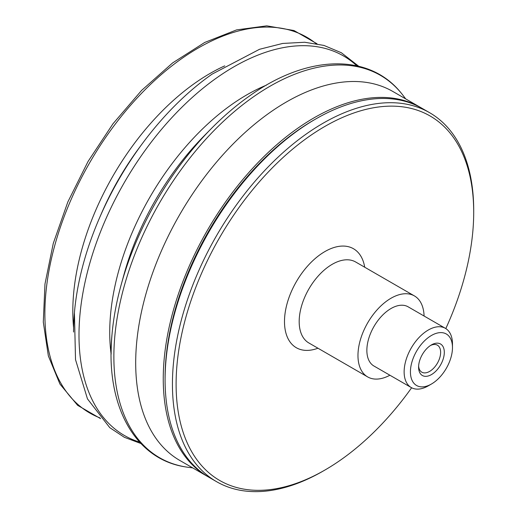 <?xml version="1.0" encoding="UTF-8"?>
<svg xmlns="http://www.w3.org/2000/svg" width="517" height="517" viewBox="0 0 517 517"><rect width="100%" height="100%" fill="white"/><g stroke="black" fill="none" stroke-linecap="round" stroke-linejoin="round"><path stroke-width="0.78" d="M444.31 352.323A18.185 10.502 120 0 0 431.449 344.897A18.185 10.502 120 0 0 418.589 367.167A18.185 10.502 120 0 0 431.449 374.592A18.185 10.502 120 0 0 444.31 352.323M430.493 345.492A15.588 9.002 -60 0 1 437.408 345.188A15.588 9.002 -60 0 1 440.633 352.323A15.588 9.002 -60 0 1 433.828 368.007A15.588 9.002 -60 0 1 421.82 372.182A15.588 9.002 -60 0 1 418.628 366.049M452.472 347.605A29.734 17.164 120 0 0 431.449 335.468A29.734 17.164 120 0 0 410.427 371.885A29.734 17.164 120 0 0 431.449 384.021A29.734 17.164 120 0 0 452.472 347.605L452.472 343.973A34.18 19.736 120 0 0 445.396 328.327A34.18 19.736 120 0 0 419.054 337.485A34.18 19.736 120 0 0 404.132 371.885A34.18 19.736 120 0 0 411.215 387.53A34.18 19.736 120 0 0 428.302 385.837L431.449 384.021M224.74 65.879A194.146 112.092 120 0 0 72.813 311.208A194.146 112.092 120 0 0 73.595 327.668M358.695 66.228L341.356 52.747L323.952 45.431L304.72 42.252L282.644 43.447L259.521 49.289L212.132 74.105A219.124 126.51 120 0 0 142.511 143.383L139.551 147.371A193.946 111.976 120 0 0 101.578 213.146L99.607 217.702A219.124 126.51 120 0 0 74.422 312.636A219.124 126.51 120 0 0 73.556 332.03M142.511 143.383A219.124 126.51 120 0 0 99.607 217.702M356.82 65.795A219.124 126.51 120 0 0 184.104 105.074A219.124 126.51 120 0 0 78.991 335.165A219.124 126.51 120 0 0 139.564 442.093M266.488 85.124A193.946 111.976 120 0 0 109.727 332.353A193.946 111.976 120 0 0 111.136 354.203M405.683 98.889L403.467 95.949A220.791 127.473 120 0 0 401.295 93.189C369.035 52.676 307.15 54.653 249.84 95.742A219.311 126.62 120 0 0 211.408 128.487L203.834 136.165A193.946 111.976 120 0 0 124.015 274.417L121.152 284.815A219.311 126.62 120 0 0 112.008 334.473A219.311 126.62 120 0 0 111.142 353.887M211.408 128.487A219.311 126.62 120 0 0 121.152 284.815M401.295 93.189A220.791 127.473 120 0 0 225.974 118.981A220.791 127.473 120 0 0 113.869 356.665A220.791 127.473 120 0 0 185.532 466.909A220.791 127.473 120 0 0 189.002 467.413L192.654 467.866M421.31 107.917A213.03 122.994 120 0 0 420.392 107.381L392.836 91.47A213.03 122.994 120 0 0 228.682 148.541A213.03 122.994 120 0 0 135.693 362.928A213.03 122.994 120 0 0 179.813 460.447L207.369 476.357A213.03 122.994 120 0 0 208.286 476.881M420.392 107.381A213.03 122.994 120 0 0 256.232 164.451A213.03 122.994 120 0 0 163.249 378.838A213.03 122.994 120 0 0 207.369 476.357M445.809 328.579A210.432 121.495 120 0 0 473.701 212.325L473.701 210.206A213.03 122.994 120 0 0 429.582 112.68L422.234 108.441A213.03 122.994 120 0 0 315.713 118.994L313.877 120.054A210.432 121.495 120 0 0 165.085 377.778L165.085 379.898A213.03 122.994 120 0 0 209.204 477.417L216.552 481.663A213.03 122.994 120 0 0 323.067 471.11L324.902 470.05A210.432 121.495 120 0 0 411.635 387.763M315.713 118.994A213.03 122.994 120 0 0 165.085 379.898M429.582 112.68A213.03 122.994 120 0 0 265.421 169.757A213.03 122.994 120 0 0 172.432 384.137A213.03 122.994 120 0 0 216.552 481.663M473.701 212.325A210.432 121.495 120 0 0 324.902 126.413A210.432 121.495 120 0 0 176.103 384.137A210.432 121.495 120 0 0 324.902 470.05M424.082 316.023A46.763 27 120 0 0 414.414 295.918A46.763 27 120 0 0 378.379 308.442A46.763 27 120 0 0 357.971 355.502A46.763 27 120 0 0 367.652 376.912A46.763 27 120 0 0 389.902 375.226M445.396 328.327L408.126 306.814A34.18 19.736 120 0 0 381.785 315.971A34.18 19.736 120 0 0 366.863 350.364A34.18 19.736 120 0 0 373.946 366.017L411.215 387.53M316.042 43.583A216.966 125.269 120 0 0 145.981 88.814A216.966 125.269 120 0 0 44.882 313.716A216.966 125.269 120 0 0 99.936 417.885M364.711 267.218A57.154 32.998 120 0 0 322.576 252.987A57.154 32.998 120 0 0 284.557 318.84A57.154 32.998 120 0 0 317.955 348.212M414.414 295.918L355.631 261.977A46.763 27 120 0 0 319.596 274.508A46.763 27 120 0 0 299.181 321.568A46.763 27 120 0 0 308.869 342.971L367.652 376.912M317.011 43.771L293.992 30.529L266.759 25.85L236.573 29.896L204.745 42.439L172.626 62.912L141.6 90.41L112.99 123.75L88.045 161.472L67.843 201.94L53.277 243.391L44.973 284.02L43.299 322.078L48.352 355.909L59.94 384.073L77.615 405.315L100.589 418.634M74.422 312.636L75.514 359.625L87.476 398.891L109.772 427.662L124.377 437.317L140.882 443.502M112.008 334.473C105.087 404.649 134.31 459.232 185.532 466.909"/></g></svg>
